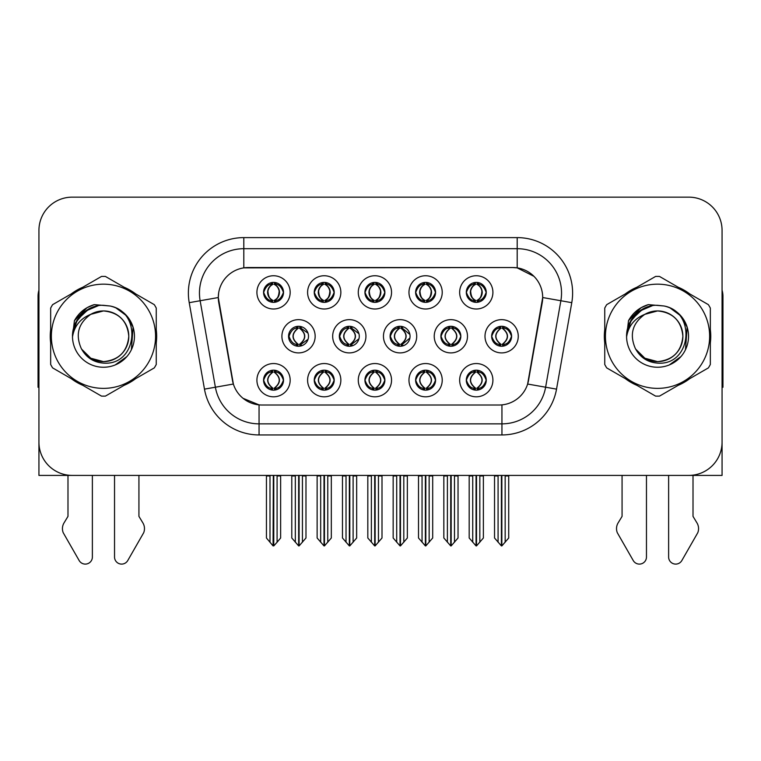 <?xml version="1.0" encoding="UTF-8"?>
<svg xmlns="http://www.w3.org/2000/svg" width="761" height="761" viewBox="0 0 761 761"><rect width="100%" height="100%" fill="white"/><g stroke="black" fill="none" stroke-linecap="round" stroke-linejoin="round"><path stroke-width="1.14" d="M288.552 336.276A9.979 9.979 0 0 0 298.531 346.255A9.979 9.979 0 0 0 308.509 336.276A9.979 9.979 0 0 0 298.531 326.298A9.979 9.979 0 0 0 288.552 336.276L288.999 336.276C290.892 341.651 293.48 344.333 296.771 344.343L297.96 344.343C291.358 338.959 291.358 333.584 297.96 328.21L298.283 328.21C291.511 333.584 291.511 338.959 298.283 344.333L298.283 344.333M281.903 336.276A16.628 16.628 0 0 0 298.531 352.904A16.628 16.628 0 0 0 315.159 336.276A16.628 16.628 0 0 0 298.531 319.649A16.628 16.628 0 0 0 281.903 336.276M466.303 292.376A9.979 9.979 0 0 0 476.281 302.355A9.979 9.979 0 0 0 486.26 292.376A9.979 9.979 0 0 0 476.281 282.398A9.979 9.979 0 0 0 466.303 292.376L466.398 292.376C468.367 286.945 470.964 284.262 474.17 284.319L473.494 282.797M459.654 292.376A16.628 16.628 0 0 0 476.281 309.004A16.628 16.628 0 0 0 492.909 292.376A16.628 16.628 0 0 0 476.281 275.748A16.628 16.628 0 0 0 459.654 292.376M415.62 292.376A9.979 9.979 0 0 0 425.599 302.355A9.979 9.979 0 0 0 435.577 292.376A9.979 9.979 0 0 0 425.599 282.398A9.979 9.979 0 0 0 415.62 292.376L415.715 292.376C417.684 286.945 420.272 284.262 423.487 284.319L422.812 282.797M408.971 292.376A16.628 16.628 0 0 0 425.599 309.004A16.628 16.628 0 0 0 442.227 292.376A16.628 16.628 0 0 0 425.599 275.748A16.628 16.628 0 0 0 408.971 292.376M314.245 292.376A9.979 9.979 0 0 0 324.224 302.355A9.979 9.979 0 0 0 334.203 292.376A9.979 9.979 0 0 0 324.224 282.398A9.979 9.979 0 0 0 314.245 292.376L314.341 292.376C316.31 286.945 318.907 284.262 322.112 284.319L321.437 282.797M307.596 292.376A16.628 16.628 0 0 0 324.224 309.004A16.628 16.628 0 0 0 340.852 292.376A16.628 16.628 0 0 0 324.224 275.748A16.628 16.628 0 0 0 307.596 292.376M364.938 380.177A9.979 9.979 0 0 0 374.916 390.155A9.979 9.979 0 0 0 384.895 380.177A9.979 9.979 0 0 0 374.916 370.198A9.979 9.979 0 0 0 364.938 380.177L365.023 380.177C366.916 385.551 369.513 388.234 372.804 388.243L373.984 388.243C367.382 382.869 367.382 377.494 373.984 372.119L374.317 372.119C367.544 377.494 367.544 382.869 374.317 388.243L374.317 388.243C367.306 382.859 367.306 377.485 374.326 372.119L372.804 372.119C369.57 372.053 366.973 374.735 365.023 380.177M358.279 380.177A16.628 16.628 0 0 0 374.916 396.804A16.628 16.628 0 0 0 391.544 380.177A16.628 16.628 0 0 0 374.916 363.549A16.628 16.628 0 0 0 358.279 380.177M339.33 336.276A9.979 9.979 0 0 0 349.299 346.255A9.979 9.979 0 0 0 359.278 336.276A9.979 9.979 0 0 0 349.299 326.298A9.979 9.979 0 0 0 339.33 336.276L339.682 336.276C341.575 341.651 344.172 344.333 347.463 344.343L348.643 344.343C342.041 338.959 342.041 333.584 348.643 328.21L348.966 328.21C342.193 333.584 342.193 338.959 348.966 344.333L348.966 344.333C341.965 338.959 341.965 333.584 348.976 328.21L347.463 328.21C344.229 328.153 341.632 330.835 339.682 336.276M332.671 336.276A16.628 16.628 0 0 0 349.299 352.904A16.628 16.628 0 0 0 365.936 336.276A16.628 16.628 0 0 0 349.299 319.649A16.628 16.628 0 0 0 332.671 336.276M263.563 380.177A9.979 9.979 0 0 0 273.541 390.155A9.979 9.979 0 0 0 283.52 380.177A9.979 9.979 0 0 0 273.541 370.198A9.979 9.979 0 0 0 263.563 380.177L263.658 380.177C265.541 385.551 268.138 388.234 271.43 388.243L272.609 388.243C266.017 382.869 266.017 377.494 272.609 372.119L272.942 372.119C266.169 377.494 266.169 382.869 272.942 388.243L272.942 388.243C265.931 382.859 265.931 377.485 272.952 372.119L271.43 372.119C268.195 372.053 265.608 374.735 263.658 380.177M256.914 380.177A16.628 16.628 0 0 0 273.541 396.804A16.628 16.628 0 0 0 290.169 380.177A16.628 16.628 0 0 0 273.541 363.549A16.628 16.628 0 0 0 256.914 380.177M440.876 336.276A9.979 9.979 0 0 0 450.854 346.255A9.979 9.979 0 0 0 460.833 336.276A9.979 9.979 0 0 0 450.854 326.298A9.979 9.979 0 0 0 440.876 336.276L441.057 336.276C442.95 341.651 445.537 344.333 448.828 344.343L450.017 344.343C443.416 338.959 443.416 333.584 450.017 328.21L450.341 328.21C443.568 333.584 443.568 338.959 450.341 344.333L450.341 344.333M434.227 336.276A16.628 16.628 0 0 0 450.854 352.904A16.628 16.628 0 0 0 467.482 336.276A16.628 16.628 0 0 0 450.854 319.649A16.628 16.628 0 0 0 434.227 336.276M390.098 336.276A9.979 9.979 0 0 0 400.077 346.255A9.979 9.979 0 0 0 410.055 336.276A9.979 9.979 0 0 0 400.077 326.298A9.979 9.979 0 0 0 390.098 336.276L390.374 336.276C392.257 341.651 394.854 344.333 398.146 344.343L399.325 344.343C392.724 338.959 392.724 333.584 399.325 328.21L399.658 328.21C392.885 333.584 392.885 338.959 399.658 344.333L399.658 344.333C392.647 338.959 392.647 333.584 399.668 328.21L398.146 328.21C394.911 328.153 392.324 330.835 390.374 336.276M383.449 336.276A16.628 16.628 0 0 0 400.077 352.904A16.628 16.628 0 0 0 416.705 336.276A16.628 16.628 0 0 0 400.077 319.649A16.628 16.628 0 0 0 383.449 336.276M415.62 380.177A9.979 9.979 0 0 0 425.599 390.155A9.979 9.979 0 0 0 435.577 380.177A9.979 9.979 0 0 0 425.599 370.198A9.979 9.979 0 0 0 415.62 380.177L415.715 380.177C417.599 385.551 420.196 388.234 423.487 388.243L424.667 388.243C418.074 382.869 418.074 377.494 424.667 372.119L424.999 372.119C418.227 377.494 418.227 382.869 424.999 388.243L424.999 388.243C417.989 382.859 417.989 377.485 425.009 372.119L423.487 372.119C420.253 372.053 417.665 374.735 415.715 380.177M408.971 380.177A16.628 16.628 0 0 0 425.599 396.804A16.628 16.628 0 0 0 442.227 380.177A16.628 16.628 0 0 0 425.599 363.549A16.628 16.628 0 0 0 408.971 380.177M364.938 292.376A9.979 9.979 0 0 0 374.916 302.355A9.979 9.979 0 0 0 384.895 292.376A9.979 9.979 0 0 0 374.916 282.398A9.979 9.979 0 0 0 364.938 292.376L365.033 292.376C367.002 286.945 369.589 284.262 372.804 284.319L372.119 282.797M358.279 292.376A16.628 16.628 0 0 0 374.916 309.004A16.628 16.628 0 0 0 391.544 292.376A16.628 16.628 0 0 0 374.916 275.748A16.628 16.628 0 0 0 358.279 292.376M466.303 380.177A9.979 9.979 0 0 0 476.281 390.155A9.979 9.979 0 0 0 486.26 380.177A9.979 9.979 0 0 0 476.281 370.198A9.979 9.979 0 0 0 466.303 380.177L466.398 380.177C468.291 385.551 470.878 388.234 474.179 388.243L475.359 388.243C468.757 382.869 468.757 377.494 475.359 372.119L475.682 372.119C468.909 377.494 468.909 382.869 475.682 388.243L475.682 388.243C468.681 382.859 468.681 377.485 475.692 372.119L474.179 372.119C470.945 372.053 468.348 374.735 466.398 380.177M459.654 380.177A16.628 16.628 0 0 0 476.281 396.804A16.628 16.628 0 0 0 492.909 380.177A16.628 16.628 0 0 0 476.281 363.549A16.628 16.628 0 0 0 459.654 380.177M314.245 380.177A9.979 9.979 0 0 0 324.224 390.155A9.979 9.979 0 0 0 334.203 380.177A9.979 9.979 0 0 0 324.224 370.198A9.979 9.979 0 0 0 314.245 380.177L314.341 380.177C316.234 385.551 318.821 388.234 322.122 388.243L323.301 388.243C316.7 382.869 316.7 377.494 323.301 372.119L323.625 372.119C316.852 377.494 316.852 382.869 323.625 388.243L323.625 388.243C316.624 382.859 316.624 377.485 323.634 372.119L322.122 372.119C318.888 372.053 316.291 374.735 314.341 380.177M307.596 380.177A16.628 16.628 0 0 0 324.224 396.804A16.628 16.628 0 0 0 340.852 380.177A16.628 16.628 0 0 0 324.224 363.549A16.628 16.628 0 0 0 307.596 380.177M491.654 336.276A9.979 9.979 0 0 0 501.623 346.255A9.979 9.979 0 0 0 511.601 336.276A9.979 9.979 0 0 0 501.623 326.298A9.979 9.979 0 0 0 491.654 336.276L491.739 336.276C493.632 341.651 496.22 344.333 499.52 344.343L500.7 344.343C494.098 338.959 494.098 333.584 500.7 328.21L501.023 328.21C494.25 333.584 494.25 338.959 501.023 344.333L501.023 344.333C494.022 338.959 494.022 333.584 501.033 328.21L499.52 328.21C496.286 328.153 493.689 330.835 491.739 336.276M484.995 336.276A16.628 16.628 0 0 0 501.623 352.904A16.628 16.628 0 0 0 518.26 336.276A16.628 16.628 0 0 0 501.623 319.649A16.628 16.628 0 0 0 484.995 336.276M263.563 292.376A9.979 9.979 0 0 0 273.541 302.355A9.979 9.979 0 0 0 283.52 292.376A9.979 9.979 0 0 0 273.541 282.398A9.979 9.979 0 0 0 263.563 292.376L263.658 292.376C265.627 286.945 268.214 284.262 271.43 284.319L270.754 282.797M256.914 292.376A16.628 16.628 0 0 0 273.541 309.004A16.628 16.628 0 0 0 290.169 292.376A16.628 16.628 0 0 0 273.541 275.748A16.628 16.628 0 0 0 256.914 292.376M218.312 297.475A29.936 29.936 0 0 0 218.768 302.669L232.447 380.272A29.936 29.936 0 0 0 261.927 405.014L499.073 405.014A29.936 29.936 0 0 0 528.553 380.272L542.232 302.669A29.936 29.936 0 0 0 512.762 267.539L248.238 267.539A29.936 29.936 0 0 0 218.312 297.475L218.645 293.042M573.509 475.406L722.065 475.406L722.065 230.402A33.256 33.256 0 0 0 688.8 197.147L72.2 197.147A33.256 33.256 0 0 0 38.935 230.402L38.935 475.406L187.491 475.406M50.664 329.637A53.213 53.213 0 0 0 50.664 342.916M71.306 378.683A53.213 53.213 0 0 0 82.806 385.323M124.11 385.323A53.213 53.213 0 0 0 135.61 378.683M156.252 342.916A53.213 53.213 0 0 0 156.252 329.637M604.748 329.637A53.213 53.213 0 0 0 604.748 342.916M625.39 378.683A53.213 53.213 0 0 0 636.89 385.323M678.194 385.323A53.213 53.213 0 0 0 689.694 378.683M710.336 342.916A53.213 53.213 0 0 0 710.336 329.637M243.805 237.613L517.195 237.613A55.429 55.429 0 0 1 571.777 302.669L556.529 389.137A55.429 55.429 0 0 1 501.946 434.94L259.054 434.94A55.429 55.429 0 0 1 204.471 389.137L189.223 302.669A55.429 55.429 0 0 1 243.805 237.613L243.805 248.695L517.195 248.695A44.347 44.347 0 0 1 560.867 300.738L545.618 387.216A44.347 44.347 0 0 1 501.946 423.858L259.054 423.858A44.347 44.347 0 0 1 215.382 387.216L200.133 300.738A44.347 44.347 0 0 1 243.805 248.695L243.805 267.872L512.762 267.539L517.195 267.872L533.918 276.31M499.073 405.014L261.927 405.014M259.054 434.94L259.054 404.871L243.082 398.326M571.777 302.669L542.688 297.532L527.63 384.039L556.529 389.137M204.471 389.137L233.37 384.039L218.312 297.532L200.133 300.738A44.347 44.347 0 0 1 199.468 293.042M528.553 380.272L528.372 381.213M232.628 381.213L232.447 380.272M135.61 293.87A53.213 53.213 0 0 0 124.11 287.23M82.806 287.23A53.213 53.213 0 0 0 71.306 293.87M689.694 293.87A53.213 53.213 0 0 0 678.194 287.23M636.89 287.23A53.213 53.213 0 0 0 625.39 293.87M688.8 197.147L72.2 197.147M38.935 230.402L38.935 442.151A33.256 33.256 0 0 0 72.2 475.406L688.8 475.406A33.256 33.256 0 0 0 722.065 442.151L722.065 230.402M476.51 475.406L476.51 545.913L483.378 537.998L483.378 475.958L479.83 475.958L479.83 542.232M472.733 542.232L472.733 475.958L472.324 475.406L472.733 475.958L469.185 475.958L469.185 537.998L476.063 545.913L476.063 475.406M469.185 475.406L469.185 475.958L469.185 475.406M483.378 475.406L483.378 537.998M480.239 475.406L479.83 475.958M478.003 370.35L476.881 372.119L478.393 372.119L479.069 370.597M477.214 372.119C483.815 377.494 483.815 382.869 477.214 388.243L476.881 388.243C483.654 382.869 483.654 377.494 476.881 372.119L477.708 370.303M478.003 390.003L476.881 388.243C483.891 382.859 483.891 377.485 476.871 372.119M477.214 388.243L478.393 388.243C481.627 388.31 484.224 385.618 486.165 380.158C484.272 374.793 481.675 372.11 478.393 372.119M503.344 326.45L502.222 328.21L503.734 328.21L504.41 326.697M502.555 328.21C509.157 333.584 509.157 338.959 502.555 344.343L502.222 344.333C508.995 338.959 508.995 333.584 502.222 328.21L503.05 326.402M503.344 346.103L502.222 344.333C509.233 338.959 509.233 333.584 502.222 328.21M502.555 344.343L503.734 344.343C506.969 344.41 509.566 341.718 511.516 336.257C509.613 330.892 507.016 328.21 503.734 328.21M501.851 475.406L501.851 545.913L508.719 537.998L508.719 475.958L505.171 475.958L505.171 542.232M498.084 542.232L498.084 475.958L494.536 475.958L494.536 537.998L501.404 545.913L501.404 475.406M494.536 475.406L494.536 475.958M486.26 292.376L486.165 292.376C484.243 287.011 481.656 284.329 478.393 284.319L477.214 284.319C480.381 286.012 482.055 288.695 482.246 292.376C482.055 296.058 480.381 298.74 477.214 300.433L478.393 300.433L479.078 301.955M474.569 282.55L475.349 284.319L474.17 284.319M476.89 284.319L476.89 284.319C480.134 286.012 481.856 288.695 482.046 292.376C481.856 296.058 480.134 298.74 476.89 300.433L476.89 300.433M486.165 292.376C484.167 297.846 481.58 300.538 478.393 300.433M475.349 284.319L475.349 284.319C472.181 286.012 470.507 288.695 470.327 292.376C470.507 296.058 472.181 298.74 475.349 300.433L474.17 300.433C471.059 300.633 468.462 297.951 466.398 292.376M475.349 300.433L475.682 300.433C472.429 298.74 470.707 296.058 470.517 292.376C470.707 288.695 472.429 286.012 475.682 284.319C473.323 285.27 471.649 287.458 470.659 290.873C470.935 296.267 472.619 299.444 475.692 300.433L474.569 302.203M425.818 475.406L425.818 545.913L432.695 537.998L432.695 475.958L429.147 475.958L429.147 542.232M422.051 542.232L422.051 475.958L421.642 475.406L422.051 475.958L418.502 475.958L418.502 537.998L425.38 545.913L425.38 475.406M418.502 475.406L418.502 475.958L418.502 475.406M432.695 475.406L432.695 537.998M429.556 475.406L429.147 475.958M427.311 370.35L426.198 372.119L427.711 372.119L428.386 370.597M426.521 372.119C433.123 377.494 433.123 382.869 426.521 388.243L426.198 388.243C432.971 382.869 432.971 377.494 426.198 372.119L427.016 370.303M427.311 390.003L426.198 388.243C433.209 382.859 433.209 377.485 426.189 372.119M426.521 388.243L427.711 388.243C430.945 388.31 433.532 385.618 435.482 380.158C433.58 374.793 430.992 372.11 427.711 372.119M375.135 475.406L375.135 545.913L382.003 537.998L382.003 475.958L378.464 475.958L378.464 542.232M371.368 542.232L371.368 475.958L370.959 475.406L371.368 475.958L367.82 475.958L367.82 537.998L374.688 545.913L374.688 475.406M367.82 475.406L367.82 475.958L367.82 475.406M382.003 475.406L382.003 537.998M378.873 475.406L378.464 475.958M376.628 370.35L375.515 372.119L377.018 372.119L377.703 370.597M375.839 372.119C382.441 377.494 382.441 382.869 375.839 388.243L375.515 388.243C382.288 382.869 382.288 377.494 375.515 372.119L376.334 370.303M376.628 390.003L375.515 388.243C382.517 382.859 382.517 377.485 375.506 372.119M375.839 388.243L377.018 388.243C380.253 388.31 382.85 385.618 384.8 380.158C382.897 374.793 380.3 372.11 377.018 372.119M324.452 475.406L324.452 545.913L331.32 537.998L331.32 475.958L327.772 475.958L327.772 542.232M320.676 542.232L320.676 475.958L320.267 475.406L320.676 475.958L317.128 475.958L317.128 537.998L324.005 545.913L324.005 475.406M317.128 475.406L317.128 475.958L317.128 475.406M331.32 475.406L331.32 537.998M328.181 475.406L327.772 475.958M325.946 370.35L324.823 372.119L326.336 372.119L327.011 370.597M325.156 372.119C331.758 377.494 331.758 382.869 325.156 388.243L324.823 388.243C331.596 382.869 331.596 377.494 324.823 372.119L325.651 370.303M325.946 390.003L324.823 388.243C331.834 382.859 331.834 377.485 324.814 372.119M325.156 388.243L326.336 388.243C329.57 388.31 332.167 385.618 334.117 380.158C332.215 374.793 329.618 372.11 326.336 372.119M435.577 292.376L435.482 292.376C433.561 287.011 430.973 284.329 427.711 284.319L426.531 284.319C429.699 286.012 431.373 288.695 431.563 292.376C431.373 296.058 429.699 298.74 426.531 300.433L427.711 300.433L428.386 301.955M423.877 282.55L424.667 284.319L423.487 284.319M426.198 300.433C429.451 298.74 431.173 296.058 431.363 292.376C431.173 288.695 429.451 286.012 426.198 284.319L426.198 284.319C428.557 285.27 430.231 287.458 431.221 290.873C430.945 296.267 429.271 299.444 426.189 300.433L427.026 302.25M435.482 292.376C433.485 297.846 430.897 300.538 427.711 300.433M424.667 284.319L424.667 284.319C421.499 286.012 419.825 288.695 419.634 292.376C419.825 296.058 421.499 298.74 424.667 300.433L423.487 300.433C420.367 300.633 417.779 297.951 415.715 292.376M424.667 300.433L424.999 300.433C421.746 298.74 420.024 296.058 419.834 292.376C420.024 288.695 421.746 286.012 424.999 284.319C422.64 285.27 420.966 287.458 419.977 290.873C420.253 296.267 421.927 299.444 425.009 300.433L423.877 302.203M384.895 292.376L384.8 292.376C382.878 287.011 380.281 284.329 377.028 284.319L375.839 284.319C379.007 286.012 380.69 288.695 380.871 292.376C380.69 296.058 379.007 298.74 375.839 300.433L377.028 300.433L377.703 301.955M373.194 282.55L373.984 284.319L372.804 284.319M375.515 300.433C378.769 298.74 380.481 296.058 380.681 292.376C380.481 288.695 378.769 286.012 375.515 284.319L375.515 284.319C377.875 285.27 379.549 287.458 380.538 290.873C380.253 296.267 378.578 299.444 375.506 300.433L376.334 302.25M384.8 292.376C382.802 297.846 380.205 300.538 377.028 300.433M373.984 284.319L373.984 284.319C370.816 286.012 369.142 288.695 368.952 292.376C369.142 296.058 370.816 298.74 373.984 300.433L372.804 300.433C369.684 300.633 367.097 297.951 365.033 292.376M373.984 300.433L374.307 300.433C371.064 298.74 369.342 296.058 369.152 292.376C369.342 288.695 371.064 286.012 374.307 284.319C371.958 285.27 370.274 287.458 369.294 290.873C369.57 296.267 371.244 299.444 374.317 300.433L373.194 302.203M334.203 292.376L334.117 292.376C332.186 287.011 329.599 284.329 326.336 284.319L325.156 284.319C328.324 286.012 329.998 288.695 330.188 292.376C329.998 296.058 328.324 298.74 325.156 300.433L326.336 300.433L327.021 301.955M322.512 282.55L323.292 284.319L322.112 284.319M324.833 284.319L324.833 284.319C328.077 286.012 329.798 288.695 329.989 292.376C329.798 296.058 328.077 298.74 324.833 300.433L324.833 300.433M334.117 292.376C332.11 297.846 329.523 300.538 326.336 300.433M323.292 284.319L323.292 284.319C320.134 286.012 318.45 288.695 318.269 292.376C318.45 296.058 320.134 298.74 323.292 300.433L322.112 300.433C319.002 300.633 316.405 297.951 314.341 292.376M323.292 300.433L323.625 300.433C320.371 298.74 318.65 296.058 318.459 292.376C318.65 288.695 320.371 286.012 323.625 284.319C321.266 285.27 319.591 287.458 318.602 290.873C318.878 296.267 320.562 299.444 323.634 300.433L322.512 302.203M269.993 542.232L266.445 537.998L266.445 475.406L266.445 475.958L269.993 475.958L269.993 542.232L273.085 545.913L273.323 475.406M280.638 475.406L280.638 537.998L277.09 542.232L277.09 475.958L280.638 475.958L280.638 537.998M283.52 292.376L283.425 292.376C281.503 287.011 278.916 284.329 275.653 284.319L274.474 284.319C277.641 286.012 279.316 288.695 279.506 292.376C279.316 296.058 277.641 298.74 274.474 300.433L275.653 300.433L276.329 301.955M271.82 282.55L272.609 284.319L271.43 284.319M274.141 300.433C277.394 298.74 279.116 296.058 279.306 292.376C279.116 288.695 277.394 286.012 274.141 284.319L274.141 284.319C276.5 285.27 278.174 287.458 279.163 290.873C278.887 296.267 277.213 299.444 274.131 300.433L274.968 302.25M283.425 292.376C281.427 297.846 278.84 300.538 275.653 300.433M272.609 284.319L272.609 284.319C269.442 286.012 267.767 288.695 267.577 292.376C267.767 296.058 269.442 298.74 272.609 300.433L271.43 300.433C268.31 300.633 265.722 297.951 263.658 292.376M272.609 300.433L272.942 300.433C269.689 298.74 267.967 296.058 267.777 292.376C267.967 288.695 269.689 286.012 272.942 284.319C270.583 285.27 268.909 287.458 267.92 290.873C268.195 296.267 269.87 299.444 272.952 300.433L271.82 302.203M67.986 475.406L67.986 516.377L64.048 522.874A11.082 11.082 0 0 0 63.239 532.757L79.163 560.553A7.077 7.077 0 0 0 92.376 557.014L92.376 475.406M38.935 387.216A22.174 22.174 0 0 0 38.05 387.273L38.05 296.362A22.174 22.174 0 0 1 38.935 290.16M114.54 475.406L114.54 557.014A7.077 7.077 0 0 0 127.753 560.553L143.677 532.757A11.082 11.082 0 0 0 142.868 522.874L138.93 516.377L138.93 475.406M622.07 475.406L622.07 516.377L618.132 522.874A11.082 11.082 0 0 0 617.323 532.757L633.247 560.553A7.077 7.077 0 0 0 646.46 557.014L646.46 475.406M722.065 290.16A22.174 22.174 0 0 1 722.95 296.362L722.95 387.273A22.174 22.174 0 0 0 722.065 387.216M668.624 475.406L668.624 557.014A7.077 7.077 0 0 0 681.837 560.553L697.761 532.757A11.082 11.082 0 0 0 696.952 522.874L693.014 516.377L693.014 475.406M128.78 335.363A25.341 25.341 0 0 0 90.778 314.331C78.354 323.168 75.196 334.574 81.284 348.548L81.627 349.147A25.341 25.341 0 0 0 103.458 361.618C118.849 360.115 127.296 351.668 128.799 336.276C127.296 320.885 118.849 312.438 103.458 310.935L90.778 314.331L103.458 310.935C118.849 312.438 127.296 320.885 128.799 336.276C127.296 351.668 118.849 360.115 103.458 361.618A25.341 25.341 0 0 0 128.799 336.276C127.296 320.885 118.849 312.438 103.458 310.935C118.849 312.438 127.296 320.885 128.799 336.276C127.296 351.668 118.849 360.115 103.458 361.618C118.849 360.115 127.296 351.668 128.799 336.276C127.296 320.885 118.849 312.438 103.458 310.935C118.849 312.438 127.296 320.885 128.799 336.276C127.296 351.668 118.849 360.115 103.458 361.618C118.849 360.115 127.296 351.668 128.799 336.276C127.296 320.885 118.849 312.438 103.458 310.935C118.849 312.438 127.296 320.885 128.799 336.276C127.296 351.668 118.849 360.115 103.458 361.618L90.787 358.222L81.627 349.147L90.787 358.222L103.458 361.618L90.787 358.222L81.627 349.147L90.787 358.222L103.458 361.618L90.787 358.222L81.627 349.147L90.787 358.222L103.458 361.618L90.787 358.222L81.627 349.147C86.478 357.699 93.755 362.35 103.458 363.102C137.351 365.936 142.64 311.915 109.955 305.989L94.24 304.628C85.489 307.32 78.887 312.657 74.435 320.647L72.495 336.942A30.973 30.973 0 0 0 103.458 367.249A30.973 30.973 0 0 0 109.955 305.989M103.458 388.376A52.109 52.109 0 0 0 155.567 336.276A52.109 52.109 0 0 0 103.458 284.167A52.109 52.109 0 0 0 51.358 336.276A52.109 52.109 0 0 0 103.458 388.376M103.458 396.139A59.862 59.862 0 0 0 105.418 396.11L154.293 367.896A59.862 59.862 0 0 0 156.252 364.49L156.252 308.062A59.862 59.862 0 0 0 154.293 304.657L105.418 276.443A59.862 59.862 0 0 0 101.498 276.443L52.623 304.657A59.862 59.862 0 0 0 50.664 308.062L50.664 364.49A59.862 59.862 0 0 0 52.623 367.896L101.498 396.11A59.862 59.862 0 0 0 103.458 396.139M72.485 336.276C72.276 318.697 88.228 304.457 103.458 305.304L109.993 305.998M115.976 307.939L126.897 316.024L133.07 327.182L131.396 349.651M126.84 356.595L115.215 364.928M81.579 314.35L91.52 307.701M74.93 324.224L81.712 314.217L91.482 307.71M75.7 322.531L85.242 311.23L98.083 305.77M72.523 334.659L77.289 319.706L88.742 309.023M72.495 336.942C74.283 326.031 80.381 318.488 90.778 314.331M74.435 320.647L86.973 307.729L94.06 304.685L86.973 307.729L74.473 320.581L86.973 307.729L94.06 304.685L86.973 307.729L74.435 320.647L86.973 307.729L94.24 304.628L86.973 307.729L82.854 310.545L86.973 307.729L94.24 304.628L86.973 307.729L82.854 310.545L86.973 307.729L94.24 304.628L86.973 307.729L82.854 310.545L86.973 307.729L94.24 304.628L86.973 307.729L82.854 310.545M94.06 304.685L86.973 307.729L74.473 320.581L86.973 307.729L94.06 304.685L86.973 307.729L74.473 320.581M682.864 335.363A25.341 25.341 0 0 0 644.862 314.331C632.439 323.168 629.28 334.574 635.368 348.548L635.711 349.147A25.341 25.341 0 0 0 657.542 361.618C672.933 360.115 681.38 351.668 682.883 336.276C681.38 320.885 672.933 312.438 657.542 310.935L644.862 314.331L657.542 310.935C672.933 312.438 681.38 320.885 682.883 336.276C681.38 351.668 672.933 360.115 657.542 361.618A25.341 25.341 0 0 0 682.883 336.276C681.38 320.885 672.933 312.438 657.542 310.935C672.933 312.438 681.38 320.885 682.883 336.276C681.38 351.668 672.933 360.115 657.542 361.618C672.933 360.115 681.38 351.668 682.883 336.276C681.38 320.885 672.933 312.438 657.542 310.935C672.933 312.438 681.38 320.885 682.883 336.276C681.38 351.668 672.933 360.115 657.542 361.618C672.933 360.115 681.38 351.668 682.883 336.276C681.38 320.885 672.933 312.438 657.542 310.935C672.933 312.438 681.38 320.885 682.883 336.276C681.38 351.668 672.933 360.115 657.542 361.618L644.871 358.222L635.711 349.147L644.871 358.222L657.542 361.618L644.871 358.222L635.711 349.147L644.871 358.222L657.542 361.618L644.871 358.222L635.711 349.147L644.871 358.222L657.542 361.618L644.871 358.222L635.711 349.147C640.562 357.699 647.839 362.35 657.542 363.102C691.435 365.936 696.724 311.915 664.039 305.989L648.324 304.628C639.573 307.32 632.971 312.657 628.519 320.647L626.579 336.942A30.973 30.973 0 0 0 657.542 367.249A30.973 30.973 0 0 0 664.039 305.989M657.542 388.376A52.109 52.109 0 0 0 709.642 336.276A52.109 52.109 0 0 0 657.542 284.167A52.109 52.109 0 0 0 605.433 336.276A52.109 52.109 0 0 0 657.542 388.376M657.542 396.139A59.862 59.862 0 0 0 659.502 396.11L708.377 367.896A59.862 59.862 0 0 0 710.336 364.49L710.336 308.062A59.862 59.862 0 0 0 708.377 304.657L659.502 276.443A59.862 59.862 0 0 0 655.582 276.443L606.707 304.657A59.862 59.862 0 0 0 604.748 308.062L604.748 364.49A59.862 59.862 0 0 0 606.707 367.896L655.582 396.11A59.862 59.862 0 0 0 657.542 396.139M626.569 336.276C626.36 318.697 642.313 304.457 657.542 305.304L664.077 305.998M670.051 307.939L680.981 316.024L687.154 327.182L685.48 349.651M680.924 356.595L669.3 364.928M635.663 314.35L645.604 307.701M629.014 324.224L635.796 314.217L645.566 307.71M629.785 322.531L639.326 311.23L652.167 305.77M626.607 334.659L631.373 319.706L642.826 309.023M626.579 336.942C628.367 326.031 634.465 318.488 644.862 314.331M648.144 304.685L641.057 307.729L628.557 320.581L641.057 307.729L648.144 304.685L641.057 307.729L628.557 320.581L641.057 307.729L648.144 304.685L641.057 307.729L628.557 320.581L641.057 307.729L648.144 304.685L641.057 307.729L628.519 320.647L641.057 307.729L648.324 304.628L641.057 307.729L636.938 310.545L641.057 307.729L648.324 304.628L641.057 307.729L636.938 310.545L641.057 307.729L648.324 304.628L641.057 307.729L636.938 310.545L641.057 307.729L648.324 304.628L641.057 307.729L636.938 310.545M273.76 475.406L273.76 545.913L277.09 542.232M277.499 475.406L277.09 475.958M275.254 370.35L274.141 372.119L275.653 372.119L276.329 370.597M274.464 372.119C281.066 377.494 281.066 382.869 274.464 388.243L274.141 388.243C280.914 382.869 280.914 377.494 274.141 372.119L274.959 370.303M275.254 390.003L274.141 388.243C281.151 382.859 281.151 377.485 274.131 372.119M274.464 388.243L275.653 388.243C278.887 388.31 281.475 385.618 283.425 380.158C281.522 374.793 278.935 372.11 275.653 372.119M449.218 326.431L450.341 328.21M452.652 326.459L451.539 328.21L453.052 328.21L453.718 326.716M450.017 328.21L448.828 328.21C445.594 328.153 443.007 330.835 441.057 336.276M451.872 328.21C458.474 333.584 458.474 338.959 451.872 344.343L451.539 344.333C458.312 338.959 458.312 333.584 451.539 328.21M452.652 346.093L451.539 344.333M451.872 344.343L453.052 344.343C456.286 344.41 458.873 341.718 460.824 336.257C458.921 330.892 456.334 328.21 453.052 328.21M451.159 475.406L451.159 545.913L458.036 537.998L458.036 475.958L454.488 475.958L454.488 542.232M447.392 542.232L447.392 475.958L443.844 475.958L443.844 537.998L450.721 545.913L450.721 475.406M443.844 475.406L443.844 475.958M401.96 326.479L400.857 328.21L402.36 328.21L403.026 326.745M401.18 328.21C407.782 333.584 407.782 338.959 401.18 344.343L400.857 344.333C407.63 338.959 407.63 333.584 400.857 328.21L401.665 326.421M401.96 346.074L400.857 344.333C407.858 338.959 407.858 333.584 400.847 328.21M401.18 344.343L402.36 344.343L409.894 338.046M409.894 334.469L402.36 328.21M400.476 475.406L400.476 545.913L407.354 537.998L407.354 475.958L403.806 475.958L403.806 542.232M396.709 542.232L396.709 475.958L393.161 475.958L393.161 537.998L400.029 545.913L400.029 475.406M393.161 475.406L393.161 475.958M351.268 326.498L350.174 328.21L351.677 328.21L352.324 326.764M350.498 328.21C357.099 333.584 357.099 338.959 350.498 344.343L350.174 344.333C356.938 338.959 356.938 333.584 350.174 328.21L350.973 326.44M351.268 346.055L350.174 344.333C357.175 338.959 357.175 333.584 350.165 328.21M350.498 344.343L351.677 344.343L358.964 338.788M358.945 333.718L351.677 328.21M349.794 475.406L349.794 545.913L356.662 537.998L356.662 475.958L353.114 475.958L353.114 542.232M346.027 542.232L346.027 475.958L342.479 475.958L342.479 537.998L349.347 545.913L349.347 475.406M342.479 475.406L342.479 475.958M297.142 326.393L298.283 328.21M300.576 326.507L299.482 328.21L300.995 328.21L301.632 326.792M297.96 328.21L296.771 328.21C293.537 328.153 290.949 330.835 288.999 336.276M299.815 328.21C306.417 333.584 306.417 338.959 299.815 344.343L299.482 344.333C306.255 338.959 306.255 333.584 299.482 328.21M300.576 346.046L299.482 344.333M299.815 344.343L300.995 344.343L308.024 339.349M308.005 333.156L300.995 328.21M299.102 475.406L299.102 545.913L305.979 537.998L305.979 475.958L302.431 475.958L302.431 542.232M295.335 542.232L295.335 475.958L291.786 475.958L291.786 537.998L298.664 545.913L298.664 475.406M291.786 475.406L291.786 475.958M517.195 237.613L517.195 267.872M501.946 404.871L501.946 434.94M189.223 302.669L200.133 300.738M474.569 370.35L475.359 372.119M474.569 390.003L475.359 388.243M474.179 372.119L473.494 370.597M474.179 388.243L473.494 389.756M478.393 388.243L479.069 389.756M499.91 326.45L500.7 328.21M499.91 346.103L500.7 344.343M499.52 328.21L498.845 326.697M499.52 344.343L498.845 345.855M503.734 344.343L504.41 345.855M478.393 284.319L479.078 282.797M478.003 282.55L477.214 284.319M478.003 302.203L477.214 300.433M474.17 300.433L473.494 301.955M423.887 370.35L424.667 372.119M423.887 390.003L424.667 388.243M423.487 372.119L422.812 370.597M423.487 388.243L422.812 389.756M427.711 388.243L428.386 389.756M373.194 370.35L373.984 372.119M373.194 390.003L373.984 388.243M372.804 372.119L372.129 370.597M372.804 388.243L372.129 389.756M377.018 388.243L377.703 389.756M322.512 370.35L323.301 372.119M322.512 390.003L323.301 388.243M322.122 372.119L321.437 370.597M322.122 388.243L321.437 389.756M326.336 388.243L327.011 389.756M427.711 284.319L428.386 282.797M427.321 282.55L426.531 284.319M427.321 302.203L426.531 300.433M423.487 300.433L422.812 301.955M377.028 284.319L377.703 282.797M376.628 282.55L375.839 284.319M376.628 302.203L375.839 300.433M372.804 300.433L372.119 301.955M326.336 284.319L327.021 282.797M325.946 282.55L325.156 284.319M325.946 302.203L325.156 300.433M322.112 300.433L321.437 301.955M275.653 284.319L276.329 282.797M275.263 282.55L274.474 284.319M275.263 302.203L274.474 300.433M271.43 300.433L270.754 301.955M271.829 370.35L272.609 372.119M271.829 390.003L272.609 388.243M271.43 372.119L270.754 370.597M271.43 388.243L270.754 389.756M275.653 388.243L276.329 389.756M449.218 346.122L450.017 344.343M448.828 328.21L448.143 326.669M448.828 344.343L448.143 345.875M453.052 344.343L453.718 345.836M398.526 326.421L399.325 328.21M398.526 346.131L399.325 344.343M398.146 328.21L397.451 326.65M398.146 344.343L397.451 345.903M402.36 344.343L403.026 345.808M347.834 326.412L348.643 328.21M347.834 346.141L348.643 344.343M347.463 328.21L346.75 326.631M347.463 344.343L346.75 345.922M351.677 344.343L352.324 345.789M297.142 346.16L297.96 344.343M296.771 328.21L296.058 326.612M296.771 344.343L296.058 345.941M300.995 344.343L301.632 345.76M474.864 370.303L475.692 372.119M474.864 390.051L475.692 388.243M477.708 390.051L476.871 388.243M500.205 326.402L501.033 328.21M500.205 346.15L501.033 344.343M503.05 346.15L502.212 344.343M477.708 282.502L476.881 284.319C479.24 285.27 480.914 287.458 481.903 290.873C481.627 296.267 479.953 299.444 476.881 300.433L477.708 302.25M474.854 282.502L475.692 284.319M474.854 302.25L475.692 300.433M424.172 370.303L425.009 372.119M424.172 390.051L425.009 388.243M427.016 390.051L426.189 388.243M373.489 370.303L374.326 372.119M373.489 390.051L374.326 388.243M376.334 390.051L375.506 388.243M322.807 370.303L323.634 372.119M322.807 390.051L323.634 388.243M325.651 390.051L324.814 388.243M427.026 282.502L426.189 284.319M424.172 282.502L424.999 284.319M424.172 302.25L424.999 300.433M376.334 282.502L375.506 284.319M373.489 282.502L374.317 284.319M373.489 302.25L374.317 300.433M325.651 282.502L324.823 284.319C327.182 285.27 328.857 287.458 329.846 290.873C329.57 296.267 327.896 299.444 324.823 300.433L325.651 302.25M322.797 282.502L323.634 284.319M322.797 302.25L323.634 300.433M274.968 282.502L274.131 284.319M272.115 282.502L272.952 284.319M272.115 302.25L272.952 300.433M272.115 370.303L272.952 372.119M272.115 390.051L272.952 388.243M274.959 390.051L274.131 388.243M449.513 326.393L450.35 328.21C443.33 333.584 443.33 338.959 450.35 344.333L449.513 346.16M452.357 326.412L451.53 328.21C458.55 333.584 458.55 338.959 451.53 344.333L452.357 346.141M398.821 326.374L399.668 328.21M398.821 346.179L399.668 344.343M401.665 346.122L400.847 344.343M348.129 326.364L348.976 328.21M348.129 346.188L348.976 344.343M350.973 346.112L350.165 344.343M297.446 326.355L298.293 328.21C291.273 333.584 291.273 338.959 298.293 344.333L297.446 346.198M300.281 326.45L299.473 328.21C306.493 333.584 306.493 338.959 299.473 344.333L300.281 346.103"/></g></svg>
